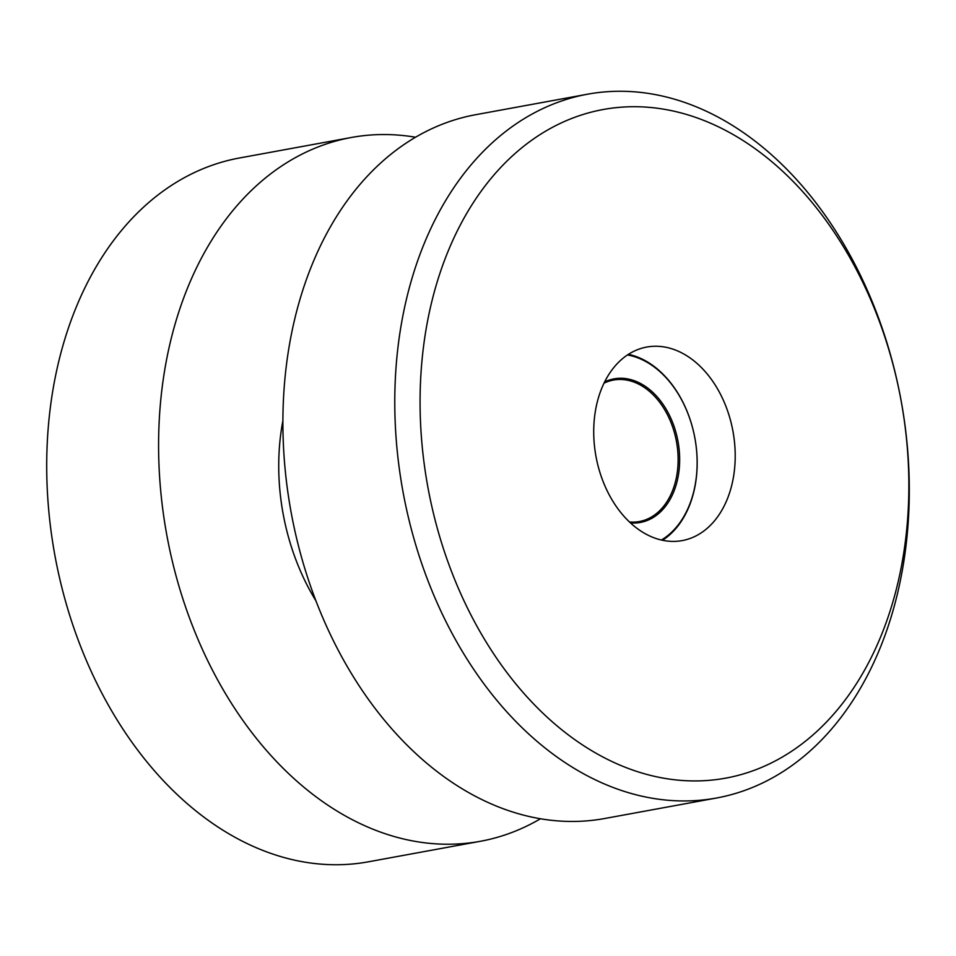 <?xml version="1.0" encoding="UTF-8"?>
<svg xmlns="http://www.w3.org/2000/svg" width="956" height="956" viewBox="0 0 956 956"><rect width="100%" height="100%" fill="white"/><g stroke="black" fill="none" stroke-linecap="round" stroke-linejoin="round"><path stroke-width="1.43" d="M351.342 137.485L239.466 157.991A357.771 253.197 79.6 0 0 76.372 306.792A357.771 253.197 79.6 0 0 102.256 693.913A357.771 253.197 79.6 0 0 368.466 861.798L480.342 841.292A357.771 253.197 -100.4 0 1 214.144 673.406A357.771 253.197 -100.4 0 1 188.248 286.286A357.771 253.197 -100.4 0 1 351.342 137.485A357.771 253.197 -100.4 0 1 415.537 137.234M661.409 540.032A97.297 68.856 79.6 0 0 689.073 505.903A97.297 68.856 79.6 0 0 627.483 354.951M628.403 354.341A98.384 69.633 -100.4 0 1 689.013 506.656A98.384 69.633 -100.4 0 1 662.484 540.271M604.634 381.922A72.991 51.66 -100.4 0 1 665.041 407.399A72.991 51.66 -100.4 0 1 673.61 492.101A72.991 51.66 -100.4 0 1 630.47 522.92M629.454 521.964A71.915 50.895 79.6 0 0 639.385 521.534A71.915 50.895 79.6 0 0 672.164 491.623A71.915 50.895 79.6 0 0 666.965 413.805A71.915 50.895 79.6 0 0 613.453 380.058A71.915 50.895 79.6 0 0 604.013 383.177M540.463 818.766A357.771 253.197 -100.4 0 1 480.342 841.292M880.679 636.78A339.882 240.53 79.6 0 0 778.399 167.396A339.882 240.53 79.6 0 0 448.256 250.866A339.882 240.53 79.6 0 0 550.537 720.25A339.882 240.53 79.6 0 0 880.679 636.78M424.44 242.991A357.771 253.197 -100.4 0 1 587.534 94.202A357.771 253.197 -100.4 0 1 853.744 262.087A357.771 253.197 -100.4 0 1 879.628 649.208A357.771 253.197 -100.4 0 1 716.534 798.009A357.771 253.197 -100.4 0 1 450.336 630.123A357.771 253.197 -100.4 0 1 424.44 242.991M716.534 798.009L604.658 818.515A357.771 253.197 -100.4 0 1 338.448 650.63A357.771 253.197 -100.4 0 1 312.564 263.498A357.771 253.197 -100.4 0 1 475.658 114.708L587.534 94.202M727.05 499.677A98.384 69.633 -100.4 0 1 682.202 540.594A98.384 69.633 -100.4 0 1 608.996 494.431A98.384 69.633 -100.4 0 1 601.874 387.969A98.384 69.633 -100.4 0 1 646.734 347.052A98.384 69.633 -100.4 0 1 719.94 393.215A98.384 69.633 -100.4 0 1 727.05 499.677M315.91 600.798A190.686 134.951 -100.4 0 1 282.904 420.676"/></g></svg>
